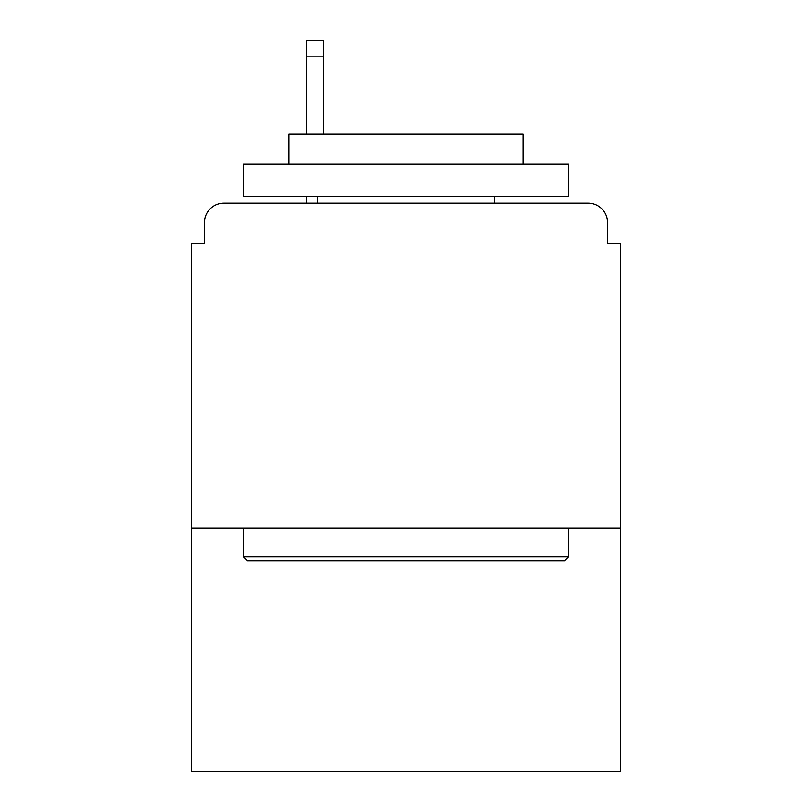 <?xml version="1.0" encoding="UTF-8"?>
<svg xmlns="http://www.w3.org/2000/svg" width="812" height="812" viewBox="0 0 812 812"><rect width="100%" height="100%" fill="white"/><g stroke="black" fill="none" stroke-linecap="round" stroke-linejoin="round"><path stroke-width="1.22" d="M620.561 528.236L620.561 243.458L607.559 243.458L607.559 222.65A19.508 19.508 0 0 0 588.05 203.142L223.95 203.142A19.508 19.508 0 0 0 204.441 222.65L204.441 243.458L191.439 243.458L191.439 771.4L620.561 771.4L620.561 528.236L191.439 528.236M204.441 222.65L204.441 243.458M588.05 203.142L507.429 203.142M304.571 203.142L223.95 203.142M607.559 243.458L607.559 222.65M247.355 560.747L243.458 556.839L568.542 556.839L564.644 560.747L247.355 560.747M568.542 164.136L568.542 196.646L243.458 196.646L243.458 164.136L568.542 164.136M288.97 164.136L288.97 134.224L523.029 134.224L523.029 164.136M568.542 528.236L568.542 556.839M243.458 528.236L243.458 556.839M494.427 196.646L494.427 203.142M317.573 196.646L317.573 203.142M323.43 56.85L306.52 56.85L306.52 40.6L323.43 40.6L323.43 134.224M306.52 56.85L306.52 134.224M306.52 196.646L306.52 203.142"/></g></svg>
